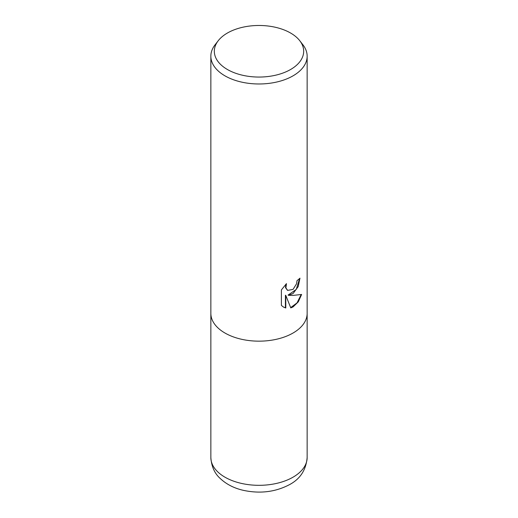<?xml version="1.0" encoding="UTF-8"?>
<svg xmlns="http://www.w3.org/2000/svg" width="518" height="518" viewBox="0 0 518 518"><rect width="100%" height="100%" fill="white"/><g stroke="black" fill="none" stroke-linecap="round" stroke-linejoin="round"><path stroke-width="0.78" d="M293.046 293.564L288.435 295.299L293.046 295.422L301.625 294.451L298.277 301.864L293.046 306.934L290.779 307.893L285.794 295.428L285.794 308.003L283.469 307.057L281.391 305.419L281.391 289.912L286.46 283.637L285.897 287.878L287.645 290.397L293.046 289.394L296.529 283.838L297.034 280.614A48.148 27.797 0 0 0 299.967 278.179L298.193 286.609L293.046 293.564M299.78 40.734L302.952 44.833A48.148 27.797 180 0 1 307.148 56.177A48.148 27.797 180 0 1 293.046 75.835A48.148 27.797 180 0 1 240.572 81.863A48.148 27.797 180 0 1 210.852 56.177A48.148 27.797 180 0 1 215.048 44.833L218.22 40.734A44.677 25.79 180 0 1 227.408 33.029A44.677 25.79 180 0 1 299.78 40.734A44.677 25.79 180 0 1 290.592 69.503A44.677 25.79 180 0 1 233.663 72.507A44.677 25.79 180 0 1 218.22 40.734M293.046 333.022A48.148 27.797 180 0 0 307.148 313.364A48.148 27.797 180 0 1 293.046 333.022A48.148 27.797 180 0 1 240.572 339.044A48.148 27.797 180 0 1 210.852 313.364L210.852 56.177M299.592 278.522L296.27 289.426L288.073 295.085L288.435 295.299M290.676 307.608L297.041 302.881L301.146 294.574M283.288 306.947L285.424 307.789L285.424 295.221L285.794 295.428M285.424 307.789L285.794 308.003M287.464 290.287L285.528 287.665L285.761 284.337M307.148 313.487L307.148 457.517A48.148 27.797 180 0 1 293.046 477.175A48.148 27.797 180 0 1 240.572 483.203A48.148 27.797 180 0 1 210.852 457.517L210.852 313.487M287.645 290.397L287.283 290.19M307.148 313.364L307.148 56.177M307.148 457.517C306.099 469.839 300.291 478.839 289.724 484.524C275.563 492.029 260.03 493.952 243.13 490.287C233.909 488.157 226.224 484.175 220.066 478.341C214.543 473.348 211.474 466.401 210.852 457.517"/></g></svg>
